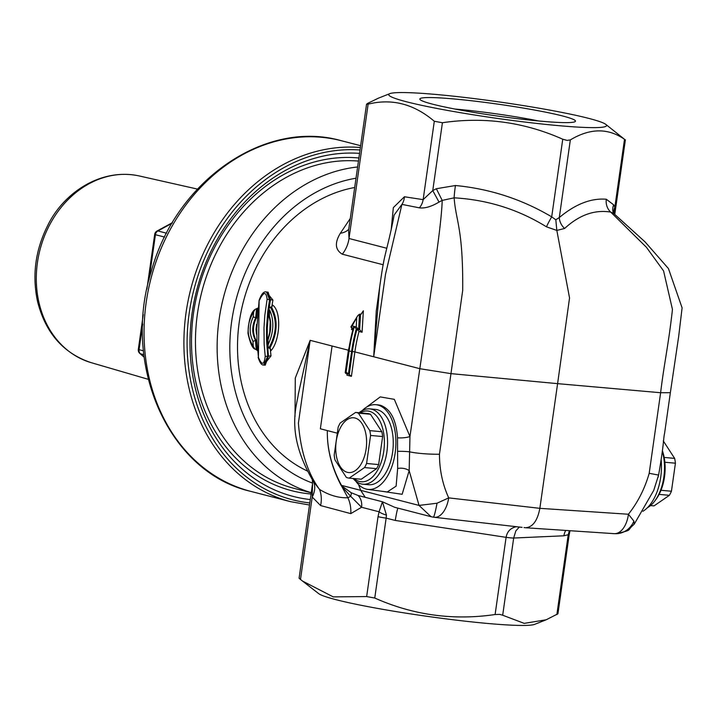 <?xml version="1.0" encoding="UTF-8"?>
<svg xmlns="http://www.w3.org/2000/svg" width="718" height="718" viewBox="0 0 718 718"><rect width="100%" height="100%" fill="white"/><g stroke="black" fill="none" stroke-linecap="round" stroke-linejoin="round"><path stroke-width="1.08" d="M605.804 124.385L624.507 139.301C608.11 127.876 590.052 128.082 570.343 139.911L567.121 140.396L562.75 139.22C524.293 122.096 484.183 116.594 442.414 122.724L434.3 121.261C413.9 103.93 391.84 98.231 368.128 104.155L366.548 104.2L367.607 103.392L378.278 98.222L389.829 93.645A110.025 8.284 8.1 0 0 439.263 108.894A110.025 8.284 8.1 0 0 557.455 125.542A110.025 8.284 8.1 0 0 605.804 124.385A110.025 8.284 8.1 0 0 498.83 101.884A110.025 8.284 8.1 0 0 389.829 93.645M386.733 248.24L349.011 238.493L348.598 230.316M569.419 530.674L568.234 534.704A9.172 0.691 8.1 0 0 569.203 534.533L557.922 613.8L546.192 619.778L524.212 623.368L502.69 615.218L499.665 614.393L495.106 614.527C453.336 620.657 413.227 615.164 374.76 598.031L366.656 596.568L333.251 596.891L302.511 581.068L299.083 578.223L312.536 483.726L312.213 497.053A27.508 18.471 147.9 0 0 313.344 481.428L312.133 479.283M569.015 531.706A9.172 2.558 16.4 0 0 569.966 530.979L569.203 534.533A9.172 0.691 8.1 0 0 569.203 534.524M538.814 120.992A69.449 5.232 8.1 0 0 455.104 109.073M358.892 157.987A170.193 140.845 104.5 0 0 193.564 312.752A170.193 140.845 104.5 0 0 310.445 493.957A170.193 140.845 104.5 0 0 311.074 494.011M359.547 153.383A175.345 145.108 104.5 0 0 192.047 313.461A175.345 145.108 104.5 0 0 310.284 499.548M354.692 187.497A148.985 123.299 104.5 0 0 239.875 318.11A148.985 123.299 104.5 0 0 307.896 471.268M358.453 161.074A167.33 138.475 104.5 0 0 355.141 160.85A167.33 138.475 104.5 0 0 198.841 305.195A167.33 138.475 104.5 0 0 294.039 488.348L311.244 492.799M650.526 505.562L654.035 505.885L669.391 495.321A33.01 18.363 -84.8 0 0 671.438 491.238L675.432 463.2A33.01 18.363 -84.8 0 0 674.651 458.389L663.279 440.915M659.106 494.388L669.391 495.321M662.283 451.263A37.821 21.037 95.2 0 1 654.762 501.02A37.821 21.037 95.2 0 1 647.439 507.698M654.762 501.02L655.965 499.423A35.532 19.763 -84.8 0 0 662.355 450.626M660.991 490.286L671.438 491.238M664.85 462.239L675.432 463.2M664.177 457.429L674.651 458.389M302.511 581.068L318.666 593.615A110.025 8.284 8.1 0 0 486.607 623.368A110.025 8.284 8.1 0 0 534.65 624.355L546.192 619.778M540.394 121.136A78.621 5.923 8.1 0 0 575.208 121.575A78.621 5.923 8.1 0 0 498.498 104.227A78.621 5.923 8.1 0 0 419.985 99.488A78.621 5.923 8.1 0 0 540.394 121.136M642.906 511.279A42.533 23.658 -84.8 0 0 661.197 460.193M362.186 410.615A42.533 23.658 95.2 0 1 375.334 404.674A42.533 23.658 95.2 0 1 378.009 405.078A42.533 23.658 95.2 0 1 395.34 451.622A42.533 23.658 95.2 0 1 367.625 489.362A42.533 23.658 95.2 0 1 355.769 481.141M369.77 408.883L375.46 409.404A37.821 21.037 95.2 0 1 377.345 409.727A37.821 21.037 95.2 0 1 392.809 450.68A37.821 21.037 95.2 0 1 368.603 484.731L362.913 484.21A37.821 21.037 -84.8 0 0 387.119 450.168A37.821 21.037 -84.8 0 0 371.655 409.215A37.821 21.037 -84.8 0 0 369.77 408.883A37.821 21.037 -84.8 0 0 359.099 412.751M625.387 139.777L614.868 213.695L614.85 207.161L613.71 204.872L606.306 199.245C591.076 197.988 575.405 204.091 559.295 217.545L555.822 219.78L551.702 216.854C521.995 199.254 489.9 188.807 455.427 185.513L436.347 188.726L432.757 190.575L423.144 199.64L404.413 196.768L393.347 207.601L391.148 230.056M357.815 315.579L350.958 326.735L351.219 327.596L357.815 315.579L359.431 314.269L361.235 314.107L363.353 310.795L360.921 314.296M351.219 327.596L353.014 328.054M347.961 373.952L345.708 373.387L345.196 372.615L348.302 350.788L353.821 326.331L351.901 325.828M356.693 317.957L356.245 326.959L358.668 329.526L359.431 314.269M360.544 314.367L359.628 329.697L358.668 329.526M356.245 326.959L354.324 326.457L356.281 328.916A1.831 1.517 104.5 0 0 356.514 328.961L358.596 329.49M347.27 373.791L346.92 375.173L351.407 376.34L345.636 371.727M359.628 329.697L362.078 332.237L363.353 310.795M357.034 329.024L359.027 331.447L362.078 332.237M349.316 374.159L352.367 351.497L354.88 351.901A148.985 123.299 -75.5 0 1 359.027 331.447M352.376 327.902L352.403 328.602M352.134 327.767L351.479 329.49L352.556 329.768M352.385 327.911L351.479 329.49M336.859 433.062L327.327 430.594C326.977 448.956 331.581 467.221 341.122 485.404A13.75 2.701 153.6 0 1 341.463 485.368C331.734 467.238 327.022 448.983 327.327 430.594L320.363 428.799L332.084 346.004L348.383 350.213M379.678 286.94L373.692 356.756L376.277 310.948C377.488 302.816 381.994 269.313 383.277 264.26C384.166 256.918 390.43 235.908 394.11 215.086L401.918 204.388L419.366 207.843C424.85 208.543 431.401 206.631 439.021 202.09L442.207 200.403C441.776 214.996 438.303 243.644 431.796 286.329L409.951 436.517L394.326 399.343L380.253 396.901L366.359 407.25M298.239 394.622L310.158 340.332L295.277 378.045L295.008 416.494M350.285 218.478L340.341 233.26C334.507 242.872 335.153 249.846 342.289 254.19L383.188 264.762M257.968 308.049L255.105 309.359L253.669 311.836L253.221 316.889L255.698 317.715L256.559 308.596M256.55 349.756L257.358 350.608M263.712 365.04L271 355.904L270.506 351.111C279.894 342.235 282.201 310.634 272.113 304.746L272.939 300.079L266.333 292.029M268.02 339.372L268.505 338.815L268.02 339.372C271.278 330.765 271.619 322.642 269.035 314.987L269.636 309.952C274.321 320.596 273.845 332.102 268.2 344.478L268.02 339.372M270.282 348.383L270.506 351.111L270.659 349.504L268.02 346.543L268.209 344.478M268.828 348.042C276.969 333.206 277.462 319.528 270.318 307.026L269.564 308.049M269.636 309.952L269.421 316.126M270.318 307.026L271.512 307.124C278.189 319.582 277.633 333.251 269.86 348.131M265.202 356.442L267.769 356.137L266.549 339.874L266.549 327.668L267.76 311.522L269.573 299.621L267.105 299.262L264.807 315.364L264.009 327.632L264.161 344.101L265.202 356.442C264.116 365.193 261.855 365.507 258.417 357.385L259.126 300.286M272.939 300.079L269.573 299.621L266.593 292.046L268.11 292.19L270.471 299.702L268.595 311.594L267.311 327.722L267.267 339.928L268.433 356.2L265.229 365.175L263.703 365.031L267.769 356.137L271 355.904M258.417 357.385L256.963 340.942L256.802 328.584L259.126 300.277C261.487 293.788 263.982 291.041 266.593 292.046M259.485 300.133C263.614 291.652 266.154 291.364 267.105 299.262M257.286 349.863L254.899 349.101L253.301 346.462C246.355 335.611 246.48 324.069 253.669 311.836M253.221 316.889C249.263 325.425 249.173 333.574 252.96 341.337L255.581 340.467C251.731 333.251 251.794 325.676 255.761 317.724L255.698 317.715M252.96 341.337L253.301 346.462M257.906 308.605L257.394 308.668L256.497 317.796L255.761 317.724M256.434 317.787C252.601 325.748 252.503 333.323 256.111 340.52L255.581 340.467M256.111 340.52L256.649 340.485M256.497 317.796L256.981 317.894M256.479 334.112L255.994 329.418L256.622 324.321M269.753 332.425L270.192 321.341M271.494 307.107L272.212 306.2L272.113 304.746L271.754 307.035M658.047 477.38L658.9 473.736M377.085 404.755L380.181 405.185C390.457 408.757 396.237 419.626 397.53 437.8L397.655 468.477L396.112 486.149L387.217 491.983M397.53 437.8A9.172 2.1 176.7 0 0 409.96 436.517L409.17 470.658A9.172 4.694 3.7 0 0 397.655 468.477M381.411 491.202L402.143 494.289L409.17 470.658L419.034 505.418L431.033 516.691L394.658 507.285M300.483 579.471L312.213 497.053L320.605 505.562L350.77 513.621L361.576 507.267A13.75 11.38 104.5 0 0 358.085 495.483L351.246 492.754A13.75 4.003 -54.6 0 1 350.671 496.291L361.576 507.267L379.077 511.79L378.027 516.664A9.172 0.691 8.1 0 0 386.14 518.127L386.455 515.084L382.434 501.774L379.077 511.79A9.172 2.558 16.4 0 0 386.455 515.084M376.277 310.948L376.492 309.44M555.822 219.78L556.827 230.415L564.608 228.486A13.75 11.012 50.9 0 1 559.295 217.545L570.343 139.911M634.209 524.194L633.913 521.16L628.429 514.25L539.855 508.335L448.714 497.888C442.575 484.426 439.497 469.868 439.461 454.216L450.967 373.638L420.048 368.738L373.692 356.756L385.503 274.357L401.918 204.388A13.75 11.407 89.6 0 0 404.413 196.768M419.366 207.843A13.75 11.353 106.7 0 0 423.144 199.64L434.3 121.261M439.021 202.09L432.757 190.575L442.414 122.724M564.608 228.486C579.264 214.96 594.63 209.494 610.695 212.079L646.415 247.27L663.567 270.883L672.452 309.431C668.575 344.487 664.123 363.452 660.623 392.728L649.189 473.306C644.836 488.554 637.916 502.205 628.429 514.25A22.689 13.077 93.8 0 1 614.096 533.654L525.63 527.757C532.756 527.165 537.495 520.694 539.855 508.335L557.599 383.645L450.967 373.638L462.706 290.332C463.191 228.037 455.903 221.593 454.135 197.827L442.207 200.403L436.347 188.726M562.75 139.22L551.702 216.854A13.75 1.256 120.1 0 0 546.461 226.834C518.405 209.45 487.63 199.783 454.135 197.827A13.75 0.933 97.8 0 1 455.427 185.513M546.461 226.834L556.827 230.415L569.545 297.952L557.599 383.645L660.623 392.728L670.352 392.692L678.672 336.455L682.1 307.86L668.44 268.559L645.087 241.921L613.702 213.452M613.845 213.497L610.695 212.079A13.75 12.314 89.3 0 1 606.306 199.245M613.585 213.228A13.75 10.77 152.3 0 1 613.71 204.872M614.034 213.668A13.75 10.555 154.5 0 1 614.85 207.161L624.507 139.301M320.605 505.562A27.508 22.33 116.6 0 0 319.528 489.416L313.344 481.428M350.77 513.621A27.508 22.841 91.2 0 0 347.871 497.78C338.519 498.05 329.068 495.267 319.528 489.416C307.591 473 300.546 450.904 298.41 423.126L310.158 340.332L332.084 346.004M350.662 496.273L347.871 497.78L341.867 486.526L350.671 496.291M348.742 229.284A27.508 17.403 33.7 0 1 340.341 233.26M502.69 615.218L513.675 538.033L563.917 535.79A13.75 12.296 87.4 0 1 565.73 530.431M516.377 526.698C510.588 527.954 507.159 531.5 506.091 537.342L495.106 614.527M374.76 598.031L386.14 518.127L395.268 520.442L506.091 537.342A9.172 0.691 -171.9 0 0 513.675 538.033L515.811 530.961L519.293 527.039M395.268 520.442A13.75 0.951 98.7 0 1 397.951 508.138M394.685 507.294L382.434 501.774L358.085 495.483M351.246 492.754L342.082 486.14A13.75 2.881 -39.3 0 1 341.867 486.526L341.122 485.404M342.082 486.14L341.463 485.368L360.714 490.349L358.524 484.497M633.913 521.16A22.689 20.239 87.6 0 1 616.726 533.689A22.689 20.239 87.6 0 1 616.672 533.689A22.689 20.239 87.6 0 1 616.116 533.707M528.035 527.918L527.084 527.847M525.63 527.757L524.05 527.586M434.166 517.274A22.689 12.152 96.5 0 0 434.273 517.283L433.322 517.157A22.689 1.687 98.7 0 1 433.304 517.157A22.689 1.687 98.7 0 0 437.02 503.228L448.714 497.888A22.689 12.152 96.5 0 1 434.291 517.292L522.103 527.362M437.02 503.228L419.034 505.418L360.714 490.349L365.202 497.323M355.033 418.011A27.508 15.302 -84.8 0 0 336.284 455.4A27.508 15.302 -84.8 0 0 362.177 462.096A27.508 15.302 -84.8 0 0 355.033 418.011M346.345 477.398L334.974 459.924A33.01 18.363 95.2 0 1 334.193 455.104L338.187 427.075A33.01 18.363 95.2 0 1 340.233 422.992L355.589 412.428A33.01 18.363 95.2 0 1 357.026 412.697A33.01 18.363 95.2 0 1 358.426 413.164L369.797 430.629A33.01 18.363 95.2 0 1 370.578 435.449L366.584 463.478A33.01 18.363 95.2 0 1 364.538 467.571L349.181 478.125A33.01 18.363 95.2 0 1 346.345 477.398M355.589 412.428L367.652 413.532A33.01 18.363 95.2 0 1 370.479 414.259L381.85 431.733A33.01 18.363 95.2 0 1 382.631 436.544L378.646 464.582A33.01 18.363 95.2 0 1 376.591 468.666L361.235 479.229L349.181 478.125M376.591 468.666L364.538 467.571M378.646 464.582L366.584 463.478M382.631 436.544L370.578 435.449M381.85 431.733L369.797 430.629M360.149 412.841A35.532 19.763 95.2 0 1 369.438 411.306A35.532 19.763 95.2 0 1 382.838 456.361A35.532 19.763 95.2 0 1 354.162 478.583M353.112 478.484A37.821 21.037 -84.8 0 0 362.913 484.21M370.479 414.259L358.426 413.164M144.174 357.214L139.866 353.489A4.586 2.378 -49.2 0 0 140.405 353.768A4.586 3.796 -75.5 0 1 139.068 349.675L138.323 349.379L143.277 314.583M154.684 234.409L155.429 234.705A4.586 3.796 -75.5 0 1 157.888 230.963A4.586 2.037 -118.6 0 0 157.036 231.025A4.586 4.586 0 0 0 154.684 234.409L146.903 289.085M342.289 254.19A27.508 22.761 -75.5 0 0 349.011 238.493L368.128 104.155M563.917 535.79L568.234 534.704L556.863 614.608M309.799 502.941A178.791 147.962 -75.5 0 1 189.202 313.201A178.791 147.962 -75.5 0 1 360.032 149.981M360.382 147.504A181.08 149.856 104.5 0 0 187.99 301.291A181.08 149.856 104.5 0 0 290.593 501.667L309.503 505.023M290.593 501.667L250.735 491.363A181.08 149.856 -75.5 0 1 148.24 290.413A181.08 149.856 -75.5 0 1 321.493 137.282A181.08 149.856 -75.5 0 1 341.364 140.728L360.642 145.709M312.599 483.115A158.157 130.882 -75.5 0 1 231.69 321.314A158.157 130.882 -75.5 0 1 356.011 178.217M357.609 166.98A167.33 138.475 104.5 0 0 219.116 319.348A167.33 138.475 104.5 0 0 311.253 492.701M378.027 516.664L366.656 596.568M354.324 326.457A153.571 127.095 104.5 0 0 349.101 351.039L348.598 350.905A153.571 127.095 -75.5 0 1 353.821 326.331M346.139 371.852L349.101 351.039L351.614 351.434A151.74 125.578 -75.5 0 1 356.281 328.916M348.392 374.06L351.614 351.434M357.017 329.104A150.825 124.815 104.5 0 0 352.367 351.497M347.126 373.746L346.92 375.173M351.407 376.34L354.88 351.901L373.692 356.756M256.182 349.729L255.491 340.467M256.856 349.792L256.191 340.52M397.853 451.344A9.172 0.835 -178.4 0 1 409.727 451.864A22.922 2.917 -176.7 0 0 439.461 454.216M649.189 473.306L658.603 475.074C664.356 441.597 663.154 439.937 664.626 433.026L670.361 392.692M143.465 350.815L139.068 349.675L142.72 324.033M149.012 279.778L155.429 234.705L164.628 237.084M144.147 356.999L140.405 353.768L143.869 354.665M148.267 379.319L91.114 362.635A96.427 79.797 -75.5 0 1 39.975 249.855A96.427 79.797 -75.5 0 1 139.364 175.982L197.441 189.085M166.585 233.206L157.888 230.963L172.105 223.217M366.548 104.2L348.643 230.002M250.735 491.363C168.757 472.758 121.27 365.193 151.372 271.108C175.964 180.873 264.942 118.784 341.364 140.728M353.005 328.072L351.335 327.632M345.196 372.615L348.302 350.788M358.803 329.562L356.316 328.925M348.185 374.024L345.708 373.387M267.715 339.058L268.02 346.543M268.685 315.705C271.278 322.912 270.955 330.675 267.724 339.004M263.712 365.031C261.738 365.372 259.889 362.832 258.139 357.411M254.899 349.101C252.35 348.149 250.044 342.863 247.97 333.251C248.599 320.174 250.977 312.213 255.105 309.359M367.625 489.362L387.37 492.001M375.334 404.674L377.201 404.764M376.438 309.844L376.241 311.181M614.868 213.695L614.796 214.368M298.356 394.002L298.509 393.105M312.536 483.69L312.339 479.678M312.312 479.606C285.369 432.783 296.965 405.975 298.473 393.311M634.2 524.212C625.62 531.526 633.931 529.238 616.726 533.68M614.087 533.654L616.663 533.689M433.322 517.157L430.979 516.682M634.29 524.068L653.757 490.331L658.594 475.083M138.323 349.379A4.586 4.586 0 0 0 139.866 353.489M157.036 231.025L172.455 222.634M91.114 362.635C63.417 353.391 45.566 333.026 37.56 301.533C31.969 275.389 35.361 250.035 47.729 225.461C63.193 193.393 100.475 167.5 139.364 175.982"/></g></svg>
